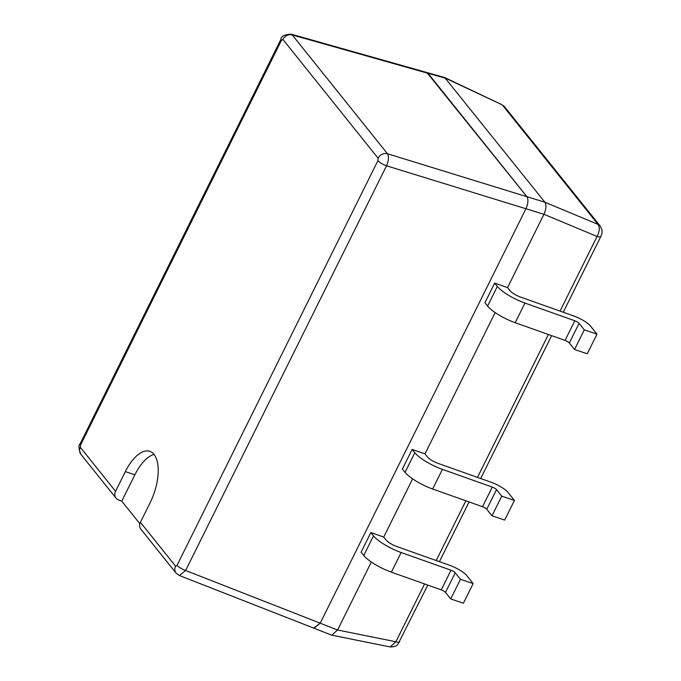 <?xml version="1.0" encoding="UTF-8"?>
<svg xmlns="http://www.w3.org/2000/svg" width="681" height="681" viewBox="0 0 681 681"><rect width="100%" height="100%" fill="white"/><g stroke="black" fill="none" stroke-linecap="round" stroke-linejoin="round"><path stroke-width="1.02" d="M426.476 72.39L428 73.267L526.898 196.673C528.55 199.482 528.226 203.5 525.936 208.735L543.949 214.285L507.549 287.612L510.035 290.71A9.44 2.375 26.4 0 0 520.659 297.112L573.598 315.907A15.11 3.805 -153.6 0 1 590.589 326.148L596.99 334.141L584.289 329.859L579.071 323.347A3.78 0.953 26.4 0 0 574.824 320.785L524.957 303.079A24.55 6.18 -153.6 0 1 497.334 286.429L494.678 283.117L507.549 287.612M313.677 628.095L320.198 623.2L525.936 208.735M526.898 196.673L544.911 202.223C546.562 205.066 546.247 209.084 543.949 214.285L597.084 236.452C599.646 231.387 599.961 227.369 598.046 224.398L544.911 202.223L444.693 77.54L291.059 34.135M428 73.267L445.536 78.221L501.888 104.687L504.723 106.934A7.551 6.427 141.3 0 0 502.621 105.317L598.046 224.398A7.551 6.427 -38.7 0 1 600.148 226.007L504.723 106.934M399.619 641.851A7.551 1.907 26.4 0 1 395.882 641.774L390.187 646.95C394.265 646.899 396.819 646.056 397.857 644.413L427.804 585.09M314.001 628.248L331.724 635.16L337.58 630.01L320.198 623.2L525.928 208.752C528.218 203.559 528.533 199.542 526.89 196.707L426.842 72.501M494.678 283.117L484.932 302.756L487.587 306.075A24.55 6.18 26.4 0 0 515.202 322.717L565.068 340.423A3.78 0.953 -153.6 0 1 569.325 342.986L574.543 349.506L584.289 329.859M495.155 312.57L425.004 453.895L412.133 449.409L402.386 469.047L405.042 472.367A24.55 6.18 26.4 0 0 432.656 489.009L482.523 506.715A3.78 0.953 -153.6 0 1 486.77 509.277L491.997 515.789L501.744 496.151L496.526 489.639A3.78 0.953 26.4 0 0 492.278 487.077L442.412 469.371A24.55 6.18 -153.6 0 1 414.789 452.72L412.133 449.409M412.609 478.862L383.726 537.045L370.856 532.551L361.109 552.189L363.765 555.509A24.55 6.18 26.4 0 0 391.388 572.159L441.254 589.865A3.78 0.953 -153.6 0 1 445.502 592.419L450.72 598.939L460.467 579.301L455.248 572.781A3.78 0.953 26.4 0 0 451.001 570.218L401.135 552.512A24.55 6.18 -153.6 0 1 373.52 535.87L370.856 532.551M371.341 562.012L337.58 630.01L395.882 641.774L424.586 583.949M450.72 598.939L463.42 603.213L473.167 583.574L466.766 575.59A15.11 3.805 -153.6 0 0 449.775 565.341L396.836 546.545A9.44 2.375 26.4 0 1 386.212 540.144L383.726 537.045M473.167 583.574L460.467 579.301M491.997 515.789L504.689 520.071L514.444 500.433L508.043 492.44A15.11 3.805 -153.6 0 0 491.044 482.199L438.113 463.403A9.44 2.375 26.4 0 1 427.489 457.002L425.004 453.895M514.444 500.433L501.744 496.151M596.99 334.141L587.243 353.779L574.543 349.506M179.367 575.513L314.001 628.222L320.206 623.183L185.641 570.499L179.384 575.522L176.047 573.062A7.551 6.427 -38.7 0 1 175.596 566.2L177.026 565.341L377.921 160.648L378.108 158.239L282.904 39.43A7.551 6.427 141.3 0 1 292.277 34.952L387.489 153.753C389.004 156.553 388.689 160.571 386.527 165.806L525.928 208.752M176.047 573.062L140.865 529.163A7.551 6.427 141.3 0 1 140.414 522.301L150.186 502.612A37.761 17.434 -71.4 0 0 154.017 454.38A37.761 17.434 -71.4 0 0 149.82 451.324A37.761 17.434 -71.4 0 0 125.338 471.61L115.566 491.299A7.551 6.427 -38.7 0 0 116.025 498.16A7.551 6.427 -38.7 0 0 118.451 499.905L121.78 501.173L139.869 523.74M121.78 501.173L134.864 474.819A37.761 17.434 108.6 0 1 154.068 454.44M115.566 491.299L80.384 447.4L80.579 444.991L281.466 40.29A7.551 1.907 -153.6 0 1 281.057 39.072C280.998 36.331 284.335 34.688 291.076 34.144L292.277 34.952L427.983 73.293M436.215 560.531L465.864 500.799M477.492 477.381L548.409 334.507M560.037 311.089L597.084 236.452A7.551 1.907 -153.6 0 0 600.821 236.537C602.098 233.328 603.111 231.106 600.148 226.007M455.248 572.781L445.502 592.419M441.254 589.865L451.001 570.218M401.135 552.512L391.388 572.159M363.765 555.509L373.52 535.87M482.523 506.715L492.278 487.077M442.412 469.371L432.656 489.009M496.526 489.639L486.77 509.277M405.042 472.367L414.789 452.72M565.068 340.423L574.824 320.785M524.957 303.079L515.202 322.717M579.071 323.347L569.325 342.986M487.587 306.075L497.334 286.429M526.89 196.707L387.489 153.753A7.551 6.427 -38.7 0 0 378.108 158.239M177.026 565.341A7.551 1.907 26.4 0 0 185.641 570.499L386.527 165.806A7.551 1.907 -153.6 0 1 377.921 160.648M134.864 474.819L125.338 471.61M281.466 40.29L282.904 39.43M140.414 522.301L175.596 566.2M80.384 447.4A7.551 6.427 141.3 0 0 80.843 454.253A7.551 6.427 141.3 0 0 80.843 454.261C78.604 448.643 78.383 445.153 80.162 443.765A7.551 1.907 26.4 0 0 80.579 444.991M444.693 77.54L501.888 104.687M331.724 635.16L390.187 646.95M439.424 561.672L469.073 501.94M480.701 478.522L551.627 335.648M563.247 312.23L600.821 236.537M116.025 498.16L80.843 454.261M281.057 39.072L80.162 443.765"/></g></svg>

